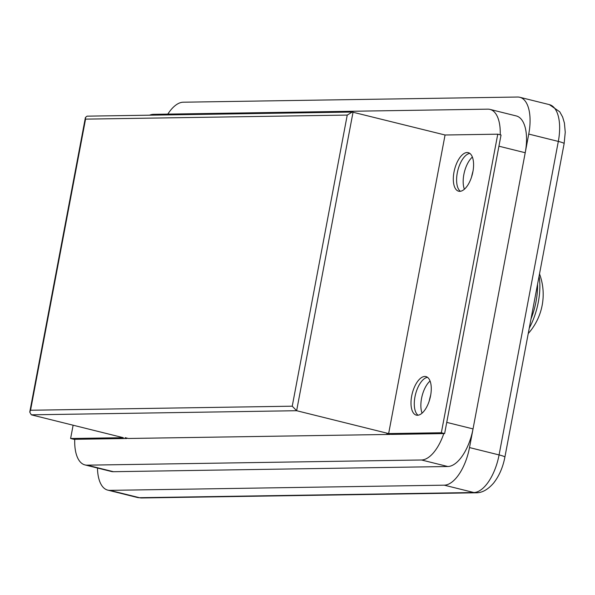 <?xml version="1.0" encoding="UTF-8"?>
<svg xmlns="http://www.w3.org/2000/svg" width="595" height="595" viewBox="0 0 595 595"><rect width="100%" height="100%" fill="white"/><g stroke="black" fill="none" stroke-linecap="round" stroke-linejoin="round"><path stroke-width="0.89" d="M167.812 114.114A38.206 17.701 104 0 1 183.238 102.206L517.62 97.03A38.206 17.701 104 0 1 519.785 97.275A38.206 17.701 104 0 1 528.747 134.068L469.507 447.574A38.206 17.701 104 0 1 444.279 485.178L109.897 490.362A38.206 17.701 104 0 1 107.732 490.116A38.206 17.701 104 0 1 97.468 468.027M429.203 401.082A38.972 18.058 104 0 1 430.713 395.021M422.071 413.168A19.866 9.208 104 0 1 430.059 381.008M471.515 177.154A38.972 18.058 104 0 1 473.025 171.092M464.383 189.232A19.866 9.208 104 0 1 472.37 157.073M460.381 191.285A19.866 9.208 104 0 1 457.8 170.527A19.866 9.208 104 0 1 469.805 153.384A19.866 9.208 104 0 0 457.8 170.527A19.866 9.208 104 0 0 460.381 191.285M418.069 415.221A19.866 9.208 104 0 1 415.488 394.455A19.866 9.208 104 0 1 427.485 377.319A19.866 9.208 104 0 0 415.488 394.455A19.866 9.208 104 0 0 418.069 415.221M149.546 115.192A38.206 17.701 104 0 1 153.428 114.337L487.811 109.16A38.206 17.701 104 0 1 489.975 109.398L516.259 115.936A38.206 17.701 104 0 1 525.214 152.729L473.032 428.913A38.206 17.701 104 0 1 447.804 466.517L113.422 471.701A38.206 17.701 104 0 1 111.258 471.456L84.973 464.918A38.206 17.701 104 0 1 74.739 439.311M443.796 433.591A38.206 17.701 104 0 1 421.52 459.987L87.138 465.164A38.206 17.701 104 0 1 84.973 464.918M525.214 152.729L498.93 146.199L446.748 422.383L473.032 428.913M489.975 109.398A38.206 17.701 104 0 1 500.216 134.797M417.467 415.265A19.866 9.208 104 0 1 416.344 415.139A19.866 9.208 104 0 1 411.926 394.82A19.866 9.208 104 0 1 424.8 376.457A19.866 9.208 104 0 1 425.931 376.583A19.866 9.208 104 0 1 430.341 396.902A19.866 9.208 104 0 1 417.467 415.265M459.779 191.337A19.866 9.208 104 0 1 458.656 191.211A19.866 9.208 104 0 1 454.238 170.891A19.866 9.208 104 0 1 467.112 152.521A19.866 9.208 104 0 1 468.243 152.647A19.866 9.208 104 0 1 472.653 172.966A19.866 9.208 104 0 1 459.779 191.337M441.341 432.758L444.629 433.577L391.927 434.395A3.823 0.409 10.7 0 1 386.824 433.606L390.112 434.424L128.416 438.478L125.129 437.66A3.823 0.409 10.7 0 1 127.07 438.396A3.823 0.409 10.7 0 1 126.601 438.508L73.899 439.318L70.612 438.508L123.314 437.689L31.312 414.827L29.75 412.097L30.546 410.245L292.242 406.192L296.637 410.714L388.639 433.577L441.341 432.758L497.762 134.187L501.042 134.998L444.629 433.577M73.126 425.217L70.612 438.508M347.242 115.08L85.554 119.134L85.412 117.505L87.011 116.159L352.24 112.046L347.242 115.08L292.242 406.192M388.639 433.577L445.06 134.998L352.24 112.046M445.06 134.998L497.762 134.187M537.568 284.179A45.086 20.884 104 0 1 531.008 318.927M539.085 276.154A45.086 20.884 104 0 1 538.311 302.096A45.086 20.884 104 0 1 529.26 328.165M444.279 485.178L473.851 492.526L139.468 497.71A11.461 10.085 89.1 0 0 141.766 497.97L137.304 497.465A38.206 17.701 -76 0 0 139.468 497.71L109.897 490.362M141.766 497.97L476.149 492.794A11.461 10.085 89.1 0 1 473.851 492.526A38.206 17.701 -76 0 0 499.079 454.922L558.318 141.417L528.747 134.068M549.356 104.623L559.754 111.808L562.632 117.029L564.417 123.046L565.25 132.224L564.127 143.633A11.461 1.235 10.7 0 0 558.318 141.417A38.206 17.701 -76 0 0 549.356 104.623L519.785 97.275M476.149 492.794C481.995 492.891 487.781 489.692 493.5 483.2C499.101 476.112 502.901 467.425 504.887 457.139A11.461 1.235 10.7 0 0 499.079 454.922L469.507 447.574M421.52 459.987L447.804 466.517M87.138 465.164L113.422 471.701M85.554 119.134L30.546 410.245M353.051 112.135L296.637 410.714L31.312 414.827M137.304 497.465L107.732 490.116M564.127 143.633L504.887 457.139M85.412 117.505L29.75 412.097M528.248 333.527A58.838 58.838 0 0 0 539.516 273.886"/></g></svg>
